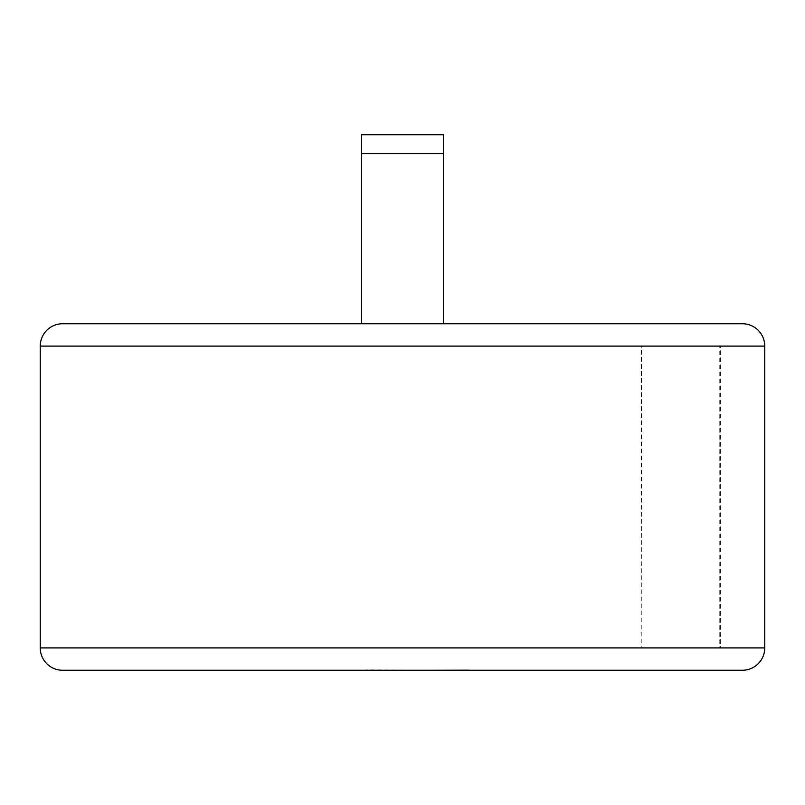 <?xml version="1.0" encoding="UTF-8"?>
<svg xmlns="http://www.w3.org/2000/svg" width="805" height="805" viewBox="0 0 805 805"><rect width="100%" height="100%" fill="white"/><g stroke="black" fill="none" stroke-linecap="round" stroke-linejoin="round"><path stroke-width="0.6" stroke-dasharray="4.03 3.02" d="M40.25 647.904L641.213 647.904L641.213 346.1L719.791 346.1L719.791 647.904L641.213 647.904L641.625 346.1L720.344 346.1L720.344 647.904L641.625 647.904M742.401 323.751L62.599 323.751M361.546 323.751L443.454 323.751L361.546 323.751L443.454 323.751L443.454 134.747L361.546 134.747L361.546 323.751M366.003 670.253L468.842 670.253L366.003 669.931M62.599 670.253L742.401 670.253M443.454 153.654L443.454 323.751L443.454 153.654L361.546 153.654M764.75 346.1L720.344 346.1M764.75 647.904L720.344 647.904M40.25 346.1L641.625 346.1M468.842 669.931L366.345 670.253L468.842 669.931"/><path stroke-width="1.21" d="M40.25 346.1L40.25 647.904A22.349 22.349 0 0 0 62.599 670.253L742.401 670.253A22.349 22.349 0 0 0 764.75 647.904L764.75 346.1L40.25 346.1A22.349 22.349 0 0 1 62.599 323.751L742.401 323.751A22.349 22.349 0 0 1 764.75 346.1M361.546 323.751L443.454 323.751L443.454 134.747L361.546 134.747L361.546 323.751M361.546 153.654L443.454 153.654M40.25 647.904L764.75 647.904"/></g></svg>
